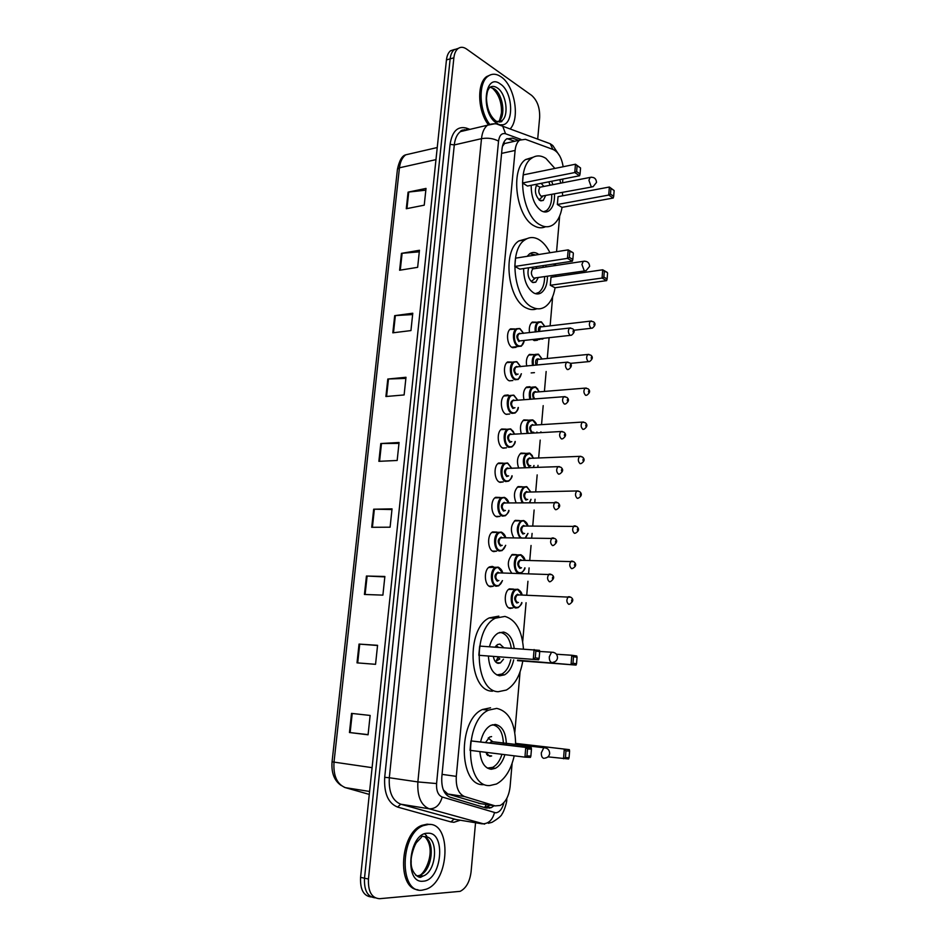 <?xml version="1.0" encoding="UTF-8"?>
<svg xmlns="http://www.w3.org/2000/svg" width="946" height="946" viewBox="0 0 946 946"><rect width="100%" height="100%" fill="white"/><g stroke="black" fill="none" stroke-linecap="round" stroke-linejoin="round"><path stroke-width="1.42" d="M489.082 586.118L493.292 586.236L490.525 586.721C484.269 585.964 483.453 569.811 489.508 566.879L492.381 566.394L493.871 567.056M492.547 551.104L496.638 551.14L493.741 551.601C487.628 550.655 486.705 534.868 492.594 531.936L496.946 532.09M495.976 516.41L499.961 516.362L496.934 516.812C490.95 515.676 489.922 500.245 495.645 497.312L499.996 497.454M499.37 482.046L503.237 481.916L500.103 482.342C494.238 481.029 493.126 465.929 498.672 463.008L503.047 463.15M502.74 447.99L506.488 447.801L503.237 448.203C497.49 446.713 496.295 431.92 501.687 429.011L506.075 429.165M506.075 414.253L509.693 414.005L506.335 414.372C500.718 412.716 499.441 398.207 504.667 395.322L508.12 394.967M509.374 380.836L512.862 380.517L509.421 380.848C503.899 379.039 502.563 364.813 507.635 361.94L512.023 362.105M516.8 346.662L512.46 347.631C507.056 345.668 505.649 331.703 510.58 328.853L514.861 328.948M511.762 573.134C507.021 566.595 507.21 560.375 512.318 554.462L516.433 554.663M513.737 537.754C510.201 530.895 510.698 525.101 515.227 520.371L519.342 520.548M516.114 502.74C513.371 495.964 514.045 490.584 518.112 486.587L522.239 486.764M518.656 468.069C516.528 461.542 517.308 456.54 520.986 453.099L525.125 453.276M512.886 607.9L510.225 608.432C504.123 607.805 503.438 591.652 509.386 588.861L513.512 589.086M521.293 433.753C519.65 427.533 520.501 422.921 523.836 419.906L527.998 420.095M523.989 399.744C522.748 393.903 523.635 389.657 526.662 387.009L529.937 386.713M526.721 366.067C525.81 360.627 526.733 356.748 529.464 354.407L533.579 354.573M538.191 339.567L534.041 340.477L532.681 339.531M529.476 332.661C528.861 327.671 529.795 324.147 532.255 322.089L536.264 322.196M443.331 789.898L447.836 794.013L480.603 803.651M563.177 166.744C561.664 157.769 558.365 152.046 553.292 149.563L525.432 139.31L519.591 140.15C517.119 142.148 515.629 145.578 515.109 150.438L456.291 776.37C455.771 787.155 458.526 793.883 464.533 796.544L495.16 805.897L500.198 805.46C505.661 802.326 508.96 796.047 510.095 786.646L512.117 763.387M508.712 142.598L504.537 143.532L502.409 146.417M514.825 732.287L520.064 671.908M522.7 641.554L526.071 602.732M526.733 595.152L527.939 581.27M528.613 573.489L529.098 567.907M529.748 560.41L531.049 545.464M531.711 537.766L532.09 533.414M532.74 525.988L534.123 510.012M534.786 502.373L535.058 499.24M535.696 491.873L537.174 474.892M537.836 467.324L538.002 465.373M538.641 458.077L540.201 440.103M540.852 432.606L540.911 431.814M541.55 424.588L543.193 405.633M544.423 391.396L546.149 371.494M547.285 358.487L549.094 337.71M550.123 325.85L552.653 296.713M555.361 265.519L555.515 263.721M556.555 251.695L559.665 215.984M562.539 182.803L562.87 179.054M534.443 372.641L531.155 372.913M518.621 140.375L512.413 138.116L506.488 138.967C504.017 140.954 502.515 144.36 501.995 149.172L441.806 777.115C441.274 787.852 444.052 794.557 450.119 797.206L486.268 808.085L491.27 807.659L494.108 805.732M490.087 805.117L484.955 807.683M475.542 822.748L471.073 871.905C469.76 881.826 466.118 888.306 460.146 891.345L379.606 898.7C371.707 898.156 367.982 891.593 368.455 879.035L453.879 57.812C454.376 53.532 455.736 50.481 457.97 48.636C460.536 46.732 463.398 46.862 466.555 49.026L531.617 95.369C537.281 100.406 539.953 107.773 539.658 117.481L537.695 139.074M375.231 897.849C367.58 896.974 363.997 890.423 364.506 878.207L450.154 58.853C450.651 54.596 452.011 51.545 454.246 49.7L458.337 48.364L454.246 49.7C452.011 51.545 450.651 54.596 450.154 58.853L364.506 878.207C363.997 890.423 367.58 896.974 375.231 897.849M506.997 138.613L514.754 141.238M371.293 896.985C363.631 896.087 360.059 889.547 360.568 877.368L446.453 59.894C446.95 55.648 448.309 52.598 450.556 50.753L454.636 49.417M394.683 315.657L412.775 313.221L410.942 330.58L392.815 332.826L394.683 315.657L395.357 315.586L393.489 332.744M401.435 253.362L419.456 250.276L417.647 267.328L399.614 270.249L401.435 253.362L402.109 253.28L400.276 270.142M408.081 192.144L426.019 188.42L424.234 205.176L406.283 208.735L408.081 192.144L408.743 192.038L406.946 208.605M373.682 509.196L392.034 508.877L390.095 527.194L371.719 527.3L373.682 509.196L374.368 509.196L372.405 527.3M366.433 576.031L384.868 576.481L382.894 595.129L364.435 594.466L366.433 576.031L367.119 576.055L365.109 594.49M359.042 644.084L377.572 645.314L375.55 664.317L357.009 662.862L359.042 644.084L359.728 644.143L357.694 662.921M351.522 713.39L370.134 715.448L368.077 734.794L349.452 732.523L351.522 713.39M387.801 379.039L405.988 377.277L404.119 394.943L385.909 396.516L387.801 379.039L388.475 378.991L386.583 396.457M380.8 443.532L399.07 442.492L397.166 460.477L378.873 461.329L380.8 443.532L381.486 443.52L379.559 461.293M398.976 443.39L381.486 443.52M405.869 378.4L388.475 378.991M368.1 734.628L349.452 732.523M377.549 645.491L359.728 644.143M384.821 576.894L367.119 576.055M391.963 509.539L374.368 509.196M425.83 190.17L408.743 192.038M419.291 251.825L402.109 253.28M412.633 314.557L395.357 315.586M428.585 824.427C451.774 822.346 449.776 881.294 426.232 889.193L422.212 890.151C398.668 894.005 399.898 833.639 423.406 825.598L428.585 824.427M417.955 889.76C396.457 888.483 400.075 832.705 421.951 825.35L427.119 824.179L430.17 824.498M514.222 755.819C510.97 769.902 505.058 779.291 496.461 784.009L489.815 785.558C464.805 787.51 463.8 720.556 488.597 710.127L496.721 708.388C508.782 711.203 515.085 722.874 515.617 743.39M504.904 754.66C502.811 761.483 499.618 766.047 495.314 768.341L491.27 769.264C484.742 768.353 480.946 762.452 479.882 751.562M480.639 741.699C482.543 733.576 485.901 728.136 490.749 725.405L495.278 724.423C502.338 725.949 506.039 732.712 506.394 744.739M515.523 743.379L569.338 749.658L515.523 743.379M470.907 740.907L470.032 750.344L524.935 757.143L525.763 747.399L470.907 740.907L531.25 747.683L525.763 747.399L527.537 748.96L526.946 755.925L530.872 756.091L531.463 749.161L527.537 748.96M483.619 784.672C458.55 786.599 457.545 719.894 482.425 709.512L490.56 707.785M569.066 757.746L569.598 751.077L565.968 750.899L565.436 757.592L569.066 757.746L568.593 758.976L547.947 756.859M565.436 757.592L563.509 758.763L564.265 749.398L565.968 750.899M530.872 756.091L530.434 757.379L524.935 757.143L526.946 755.925M531.463 749.161L531.25 747.683M569.598 751.077L569.338 749.658M492.275 724.79L492.653 724.802C499.476 726.256 503.083 732.795 503.438 744.396M501.948 754.293C499.902 760.809 496.816 765.172 492.677 767.36L487.356 768.093M491.589 736.603L489.65 737.029L485.7 742.303M485.523 752.259L489.815 756.362L491.66 755.949L487.557 755.428M492.428 741.357L489.851 742.787M486.634 754.423L487.249 753.82M489.177 738.85L488.526 737.785M489.496 124.044C478.983 110.315 478.144 82.881 488.018 76.236C491.991 73.386 496.343 73.587 501.084 76.827C514.612 85.589 520.288 118.356 510.237 128.833M488.313 124.647C477.635 111.037 476.678 83.295 486.634 76.602L490.761 74.734M522.724 661.36C520.217 675.491 514.766 685.058 506.37 690.048L498.211 691.715C474.644 691.455 472.267 628.783 495.397 618.187L504.951 616.414C515.854 619.701 522.015 630.509 523.445 648.85M492.488 691.207L492.062 691.171C468.436 690.899 466.059 628.463 489.259 617.904L498.838 616.142M513.69 659.906C512.023 667.261 508.983 672.239 504.537 674.841L499.63 675.822C492.972 674.202 489.236 667.71 488.42 656.335M489.449 646.709C491.211 640.016 494.119 635.476 498.164 633.075L503.556 632.058C509.267 633.536 512.815 638.94 514.198 648.27M517.521 660.639L576.055 665.085L517.557 660.178M478.818 655.294L538.676 659.788L478.818 655.294L479.669 646.094L539.48 650.34L539.705 651.64L535.862 651.061L535.282 657.848L539.125 658.404L539.705 651.64M572.98 663.252L576.54 663.761L577.048 657.257L573.501 656.725L572.98 663.252L571.077 664.388L571.81 655.247L556.449 654.242M573.501 656.725L571.81 655.247L576.776 655.992L577.048 657.257M535.282 657.848L533.296 659.019L534.1 649.524L535.862 651.061M538.676 659.788L539.125 658.404M576.055 665.085L576.54 663.761M499.512 632.472L500.931 632.567C506.441 633.962 509.882 639.141 511.266 648.081M510.757 659.705C509.125 666.753 506.181 671.53 501.9 674.025L496.816 674.936M503.698 647.608L499.902 644.084L497.584 644.522L495.101 647.064M493.422 656.678C494.143 660.615 495.728 662.839 498.164 663.359L500.399 662.921L503.509 659.196M497.513 656.962L499.843 658.936M495.42 661.668L499.807 658.936M496.307 660.663L497.856 657.624M497.596 647.218L496.461 645.361M555.089 287.75C553.552 296.737 550.288 303.051 545.31 306.67C541.36 309.307 537.139 309.531 532.61 307.367C513.915 299.835 508.097 250.063 524.864 239.917C529.216 236.926 533.816 236.772 538.688 239.468C543.087 242.058 546.847 246.48 549.957 252.736M553.966 263.958L554.368 265.672M555.669 275.12L555.74 276.575M536.95 308.739C533.65 310.063 530.221 309.862 526.65 308.136C507.907 300.639 502.09 251.045 518.905 240.923L527.135 238.593M547.462 276.315C547.356 284.155 545.334 289.606 541.408 292.669C539.066 294.241 536.559 294.372 533.887 293.047C527.206 288.589 523.777 280.43 523.599 268.558M527.135 256.342L529.535 253.871C532.007 252.18 534.632 252.085 537.423 253.575L538.806 254.498M550.3 285.278L554.995 287.761L606.634 280.631L602.058 278.041L550.3 285.278L550.998 277.261L602.72 269.799L607.285 272.436L604.328 271.206L603.855 277.083L607.119 278.952L607.58 273.087M545.641 265.223L546.149 266.902M514.79 266.453L519.839 269.125L572.377 261.179L567.446 258.376L514.79 266.453L515.558 258.163L568.179 249.862L573.087 252.7L569.835 251.317L569.326 257.395L572.838 259.405L573.347 253.339M603.855 277.083L602.058 278.041L602.72 269.799L604.328 271.206M569.326 257.395L567.446 258.376L568.179 249.862L569.835 251.317M572.377 261.179L572.838 259.405M606.634 280.631L607.119 278.952M529.843 253.67L535.637 254.994M542.827 265.649L543.347 267.328M544.648 276.717C544.518 284.249 542.555 289.488 538.771 292.432L535.436 293.662M528.613 267.801C527.111 274.151 528.376 278.999 532.397 282.334L535.767 282.168L538.203 277.663M536.89 268.297L535.909 266.689M530.801 267.47L533.509 268.617L532.764 268.924C530.682 272.105 531.013 275.168 533.757 278.124L584.557 270.934M562.066 207.34C560.659 215.487 557.75 221.234 553.327 224.592C549.259 227.43 544.813 227.489 540 224.781C522.157 215.995 515.948 168.187 531.534 158.289C536.004 155.097 540.805 155.144 545.937 158.42L554.888 168.435M559.796 179.657L560.777 183.146M562.421 192.558L562.657 195.81M545.582 226.721C541.963 228.4 538.132 228.104 534.088 225.81C516.185 217.072 509.989 169.44 525.621 159.555L533.248 157.202M554.522 194.06C554.723 202.03 552.925 207.576 549.129 210.71C546.717 212.401 544.092 212.424 541.254 210.781C534.561 205.684 531.203 197.194 531.179 185.31M536.441 172.196L542.105 171.037M557.348 204.513L561.959 207.363L613.209 198.033L608.716 195.065L557.348 204.513L558.034 196.673L609.366 187.024L614.143 190.56L610.95 188.408L610.489 194.155L613.694 196.283L614.143 190.56M551.613 181.265L552.878 184.683M522.511 182.98L527.454 186.043L579.591 175.743L574.766 172.55L522.511 182.98L523.256 174.892L575.475 164.226L580.56 167.986L577.119 165.668L576.611 171.604L580.064 173.898L580.56 167.986M610.489 194.155L608.716 195.065L609.366 187.024L610.95 188.408M576.611 171.604L574.766 172.55L575.475 164.226L577.119 165.668M579.591 175.743L580.064 173.898M613.209 198.033L613.694 196.283M548.81 181.821L550.099 185.227M551.743 194.592C551.908 202.243 550.158 207.576 546.504 210.58L543.607 211.786M543.891 186.445L541.136 183.335M536.938 184.163C534.242 190.252 535.188 195.668 539.764 200.422L543.288 200.398L545.535 195.775M536.571 172.101L537.73 171.936M536.276 185.239L540.012 187.202C538.097 190.241 538.463 193.256 541.1 196.26L591.747 186.989M478.641 803.355L495.16 805.897M486.374 804.549L484.553 807.565M504.017 141.947L504.455 143.603M447.836 794.013L464.533 796.544M442.066 774.372L456.291 776.37M501.581 153.394L515.109 150.438M520.903 139.381L505.566 133.764C501.758 132.83 499.417 135.29 498.542 141.131L436.579 783.56C436.224 790.761 438.093 795.243 442.196 797.029L495.763 812.827C499.618 812.307 502.338 808.901 503.934 802.586M488.337 823.28L492.026 822.322C498.27 818.55 501.628 815.724 502.113 813.844C503.828 811.987 507.257 801.38 506.737 799.607L505.992 799.819M544.6 141.64L550.217 143.745L552.937 149.433M460.276 820.229L453.903 822.299L450.946 821.92L397.592 807.08C388.156 803.237 383.851 793.316 384.703 777.34L450.083 144.324C452.164 131.364 457.568 125.936 466.319 128.077L469.937 129.366M368.455 879.035L360.568 877.368M453.879 57.812L446.453 59.894M464.604 129.673L466.224 130.252M484.589 824.143L429.236 808.806L400.737 804.195L455.948 819.508M442.196 797.029C439.902 805.058 435.586 808.984 429.236 808.806C420.935 805.33 417.151 796.378 417.872 781.928L389.314 777.742C388.57 791.932 392.377 800.754 400.737 804.195L397.592 807.08M494.474 812.649C492.381 820.324 488.207 824.037 481.987 823.812L453.985 819.177L450.946 821.92M436.579 783.56L417.872 781.928L481.49 138.672L454.293 144.927L389.314 777.742L384.703 777.34M498.542 141.131C493.528 138.423 487.852 137.608 481.49 138.672C482.2 132.345 484.198 127.864 487.486 125.215L494.817 123.772M467.135 130.04L460.359 131.636C457.036 134.261 455.014 138.695 454.293 144.927L450.083 144.324M466.319 128.077L467.052 130.016C463.032 129.697 460.808 130.241 460.359 131.636L487.486 125.215C492.831 123.086 497.892 123.347 502.657 126.007L505.566 133.764M496.473 123.926L550.217 143.745L552.795 145.53L559.866 156.196M462.677 130.063L462.866 131.045M508.534 138.991L512.413 138.116M372.097 767.667L332.058 761.826L397.45 169.204L399.449 167.797L333.997 762.251C333.217 775.779 337.013 784.246 345.396 787.651L344.356 787.308M412.61 153.228L405.716 154.825C402.287 157.403 400.193 161.731 399.449 167.797L435.976 159.626M369.602 791.459L345.396 787.651L369.283 794.404M352.219 713.473L350.138 732.594M425.144 836.654C438.802 836.501 437.064 871.384 423.122 876.031L420.532 876.646L415.826 875.381M427.722 833.249C446.465 831.546 441.841 880.75 423.075 881.199C403.67 883.848 408.802 832.48 427.722 833.249M424.719 833.828L426.646 835.826M420.331 876.599L419.586 877.143M421.041 836.039L424.092 836.583M424.257 836.654C435.751 840.651 432.251 871.219 419.728 875.346L417.127 875.949M545.96 747.99L543.796 747.73L541.325 752.78C541.23 756.091 542.093 757.947 543.903 758.361M490.004 87.221L494.119 88.747C503.13 94.352 506.122 116.736 498.554 121.526L501.747 120.769C502.574 121.987 500.718 122.14 496.177 121.23C490.194 116.559 486.954 108.885 486.481 98.218C487.415 88.711 488.349 90.177 489.437 87.611C491.825 85.897 494.462 86.003 497.324 87.931C506.311 93.548 509.315 115.98 501.747 120.769L496.402 121.632M497.88 123.855L496.591 123.11C480.272 113.366 484.447 71.671 500.387 84.028C513.666 92.353 514.21 126.74 501.002 124.742M500.316 121.112L499.784 122.14M493.02 88.758C498.968 94.659 501.782 102.665 501.486 112.787C500.221 118.818 499.24 121.727 498.554 121.526L497.833 121.987M553.611 652.362L551.506 652.208L549.295 656.82C549.212 660.072 550.052 661.987 551.825 662.555M584.782 261.143L583.268 261.333L581.932 264.478L584.25 270.793L586.012 270.722L589.642 266.346C589.275 262.55 587.159 260.871 583.268 261.333L532.764 268.924M591.487 177.174L590.127 177.41L588.92 180.308L591.215 186.74L593.047 186.74L596.536 182.377C596.157 178.51 594.017 176.855 590.127 177.41L540.012 187.202M521.861 602.567C522.097 603.536 520.879 605.215 518.207 607.604L515.854 608.018C510.154 607.438 509.504 592.255 515.073 589.618L517.509 589.204M521.967 594.999L517.97 589.843C511.408 588.01 509.752 606.575 516.421 607.415C518.751 607.639 520.513 606.031 521.731 602.567M518.42 602.448L516.812 603.016C513.773 599.421 514.021 596.5 517.58 594.23L518.656 594.892M518.55 595.093L517.072 595.046C514.92 597.896 515.014 600.343 517.367 602.401L517.781 602.425M569.527 604.175L568.676 604.305C566.382 602.188 566.276 599.658 568.369 596.725L569.847 596.796M571.739 599.87L571.632 601.159L571.739 599.87M517.675 589.24L518.585 589.618M518.668 573.276C513.24 572.105 512.708 557.679 517.994 555.113L520.56 554.699M524.912 560.351L521.01 555.326C514.506 553.28 512.862 571.668 519.472 572.732C521.861 573.04 523.646 571.408 524.817 567.837M521.542 567.777L519.862 568.369C516.847 564.703 517.095 561.794 520.631 559.665L521.636 560.304M521.506 560.481L520.064 560.458C517.982 563.26 518.101 565.684 520.418 567.766L520.962 567.766M521.187 560.304L573.796 561.664C576.658 564.159 576.244 566.429 572.543 568.475L571.573 568.641C569.315 566.512 569.185 564.017 571.207 561.132L572.661 561.179M574.624 564.206L574.518 565.483L574.624 564.206M520.761 554.758L521.459 555.054M519.945 537.754C516.161 531.404 516.481 525.787 520.903 520.903L523.576 520.513M527.833 526.011L524.025 521.128C518.361 519.047 515.795 534.242 521.246 537.754M524.628 533.426L522.878 534.052C519.886 530.292 520.146 527.419 523.646 525.432L524.592 526.035M524.451 526.189L523.032 526.201C521.033 528.932 521.163 531.345 523.445 533.438L524.119 533.438M524.155 526.035L576.705 526.437C579.472 528.826 579.058 531.073 575.464 533.166L574.435 533.331C572.212 531.179 572.07 528.696 574.021 525.881L575.44 525.905M577.474 528.873L577.379 530.15L577.474 528.873M525.29 537.754L527.88 533.426M522.157 502.622C519.307 496.224 519.851 491.021 523.777 487.013L526.555 486.634M530.73 492.003L527.005 487.237C522.038 485.215 518.964 497.537 523.221 502.598M527.702 499.393L525.881 500.044C522.902 496.212 523.162 493.363 526.626 491.494L527.525 492.086M527.348 492.204L525.976 492.239C524.037 494.924 524.19 497.324 526.437 499.417L527.241 499.405M527.111 492.097L576.812 490.962L579.591 491.553C582.263 493.812 581.849 496.023 578.337 498.187L577.273 498.341C575.085 496.177 574.932 493.717 576.812 490.962L578.195 490.95M580.312 493.883L580.205 495.136L580.312 493.883M529.547 502.48L530.907 499.322M524.616 467.844C522.429 461.624 523.103 456.812 526.638 453.418L529.512 453.075M533.591 458.302L529.961 453.654C524.557 454.506 523.091 459.224 525.586 467.809M530.73 465.669L528.849 466.343C525.893 462.428 526.142 459.602 529.594 457.876L530.434 458.443M530.233 458.538L528.897 458.597C527.028 461.234 527.194 463.599 529.405 465.716L530.328 465.68M529.725 458.325L579.579 456.362L582.44 456.977C585.018 459.129 584.604 461.329 581.187 463.54L580.087 463.682C577.935 461.506 577.77 459.058 579.579 456.362L580.927 456.327M583.103 459.212L583.008 460.466L583.103 459.212M520.194 453.725L529.831 453.205L532.35 455.653M533.26 467.501L533.899 465.538M527.194 433.398C525.538 427.486 526.295 423.051 529.476 420.119L532.645 419.894M536.429 424.908L532.894 420.367C527.868 420.698 526.272 425.014 528.116 433.351M533.745 432.239L531.782 432.949C528.861 428.964 529.11 426.161 532.527 424.553L533.319 425.109M533.083 425.168L531.794 425.251C529.985 427.829 530.162 430.194 532.338 432.322L533.39 432.263M533.036 425.18L582.334 422.082L585.267 422.72C587.762 424.778 587.336 426.942 584.013 429.224L582.878 429.354C580.749 427.154 580.572 424.73 582.334 422.082L583.635 422.034M585.881 424.872L585.787 426.102L585.881 424.872M536.666 432.854L536.855 432.05M529.855 399.295C528.613 393.737 529.429 389.681 532.291 387.127L535.389 386.855M539.244 391.821L535.803 387.387C531.12 387.292 529.429 391.242 530.73 399.224M533.662 398.999C531.936 394.588 532.527 392.093 535.436 391.538L536.181 392.07M535.921 392.105L534.667 392.212C533.036 394.257 533.071 396.492 534.762 398.916M535.874 392.117L585.054 388.12L588.057 388.782C590.47 390.722 590.056 392.862 586.804 395.215L585.633 395.333C583.552 393.122 583.351 390.71 585.054 388.12L586.319 388.049M588.637 390.852L588.53 392.07L588.637 390.852M535.708 387.009L537.836 389.09M532.551 365.499C531.664 360.343 532.503 356.654 535.093 354.419L538.239 354.171M542.023 359.007L538.676 354.703C534.313 354.277 532.563 357.848 533.414 365.416M536.004 365.168C535.046 360.97 535.814 358.853 538.321 358.818L539.007 359.314M538.723 359.338L587.75 354.466L590.824 355.152C593.154 357.009 592.74 359.137 589.571 361.538L588.377 361.632C586.319 359.397 586.106 357.009 587.75 354.466L588.968 354.383M591.356 357.139L591.262 358.345L591.356 357.139M538.428 359.22L537.517 359.456L536.914 365.085M543.631 338.313L542.685 339.07L538.818 338.857M535.282 331.987C534.691 327.281 535.554 323.946 537.872 321.995L541.088 321.794M544.766 326.476L541.538 322.314C537.47 321.616 535.673 324.809 536.122 331.892M538.558 331.608C538.144 327.86 539.019 326.11 541.171 326.394L541.786 326.831M541.502 326.867L590.422 321.132L593.556 321.829C595.826 323.579 595.412 325.696 592.314 328.156L591.084 328.238C589.051 325.992 588.838 323.615 590.422 321.132L591.605 321.013M594.053 323.745L593.958 324.939L594.053 323.745M541.278 326.784L540.343 326.997L539.409 331.514M540.201 338.703L543.134 338.372M498.116 567.162L498.991 567.541M502.48 580.631L498.79 585.787L496.201 586.236C490.359 585.527 489.59 570.343 495.255 567.576L497.939 567.127M502.492 572.945L498.388 567.766C491.577 565.755 489.839 584.616 496.768 585.609C499.228 585.893 501.084 584.238 502.338 580.631M498.897 580.548L497.17 581.14C494.013 577.427 494.285 574.447 497.986 572.224L499.062 572.886M498.944 573.075L497.371 573.051C495.196 575.937 495.326 578.432 497.738 580.513L498.258 580.537M498.566 572.874L551.707 574.624C554.663 576.563 554.261 578.893 550.489 581.613L549.46 581.802C547.095 579.65 546.965 577.095 549.082 574.116L550.655 574.175M552.452 578.585L552.57 577.261L552.452 578.585M501.345 532.149L501.995 532.421M505.72 545.345L502.113 550.572L499.405 551.01C493.682 550.111 492.819 535.282 498.317 532.515L501.12 532.078M505.59 537.754L501.581 532.704C494.829 530.47 493.103 549.153 499.973 550.383C502.503 550.749 504.372 549.07 505.578 545.345M502.172 545.334L500.375 545.96C497.241 542.153 497.513 539.208 501.179 537.115L502.184 537.754M502.054 537.931L500.517 537.919C498.424 540.757 498.554 543.229 500.942 545.334L501.605 545.334M501.723 537.754L554.794 538.487C557.643 540.308 557.241 542.602 553.576 545.393L552.499 545.57C550.17 543.406 550.028 540.864 552.074 537.955L553.611 537.978M555.491 542.33L555.598 541.017L555.491 542.33M508.794 502.882C508.227 500.458 506.82 498.66 504.585 497.49L504.963 497.631M508.924 510.391C509.173 511.49 507.99 513.264 505.412 515.7L502.574 516.126C496.981 515.05 496.023 500.54 501.368 497.785L504.289 497.36M508.652 502.882L504.738 497.974C498.034 495.527 496.331 514.021 503.142 515.487C505.732 515.925 507.612 514.234 508.782 510.391M505.424 510.45L503.544 511.1C500.434 507.21 500.706 504.289 504.336 502.35L505.294 502.953M505.129 503.095L503.639 503.13C501.605 505.897 501.77 508.345 504.112 510.462L504.916 510.45M504.845 502.953L557.856 502.704C560.635 505.034 560.233 507.304 556.638 509.516L555.515 509.693C553.221 507.505 553.067 504.987 555.042 502.137L556.544 502.137M558.495 506.417L558.601 505.129L558.495 506.417M512.093 475.767C512.212 477.162 511.077 478.96 508.664 481.147L505.72 481.549C500.245 480.308 499.204 466.106 504.395 463.363L507.423 462.972M511.68 468.341L507.872 463.564C501.214 460.903 499.523 479.232 506.287 480.911C508.948 481.443 510.828 479.728 511.952 475.767M508.641 475.885L506.689 476.571C503.603 472.598 503.863 469.701 507.47 467.892L508.369 468.471M508.168 468.601L506.725 468.648C504.774 471.368 504.939 473.792 507.245 475.933L508.179 475.897M507.612 468.365L557.974 466.662L560.883 467.253C563.568 469.453 563.166 471.699 559.654 473.981L558.507 474.147C556.248 471.948 556.071 469.453 557.974 466.662L559.429 466.626M561.463 470.86L561.569 469.583L561.463 470.86M515.227 441.451C515.286 443.059 514.175 444.892 511.881 446.926L508.842 447.304C503.473 445.897 502.35 431.991 507.387 429.259L510.521 428.893L513.465 431.613M514.683 434.131L510.97 429.472C504.372 426.599 502.693 444.762 509.409 446.666C512.117 447.269 514.009 445.542 515.085 441.463M511.821 441.64L509.799 442.361C506.737 438.305 506.997 435.432 510.58 433.765L511.419 434.32M511.183 434.415L509.788 434.498C507.896 437.158 508.085 439.559 510.355 441.711L511.419 441.664M511.029 434.344L560.883 431.518L563.875 432.133C566.477 434.214 566.063 436.437 562.657 438.802L561.463 438.944C559.24 436.733 559.051 434.249 560.883 431.518L562.302 431.471M564.407 435.633L564.514 434.368L564.407 435.633M518.325 407.454C518.337 409.251 517.249 411.108 515.073 413.035L511.928 413.378C506.666 411.806 505.471 398.171 510.367 395.463L513.595 395.132M517.651 400.241L514.045 395.7C507.494 392.614 505.838 410.611 512.495 412.728C515.274 413.426 517.166 411.676 518.183 407.466M514.979 407.702L512.886 408.459C509.847 404.332 510.107 401.494 513.654 399.945L514.447 400.489M514.175 400.548L512.827 400.643C511.006 403.256 511.207 405.645 513.442 407.821L514.624 407.726M514.033 400.489L563.769 396.705L566.831 397.355C569.35 399.342 568.936 401.542 565.613 403.954L564.384 404.084C562.196 401.849 561.995 399.389 563.769 396.705L565.14 396.634M567.328 400.749L567.434 399.496L567.328 400.749M521.388 373.776L518.219 379.452L514.991 379.748C509.835 378.045 508.581 364.659 513.323 361.975L516.634 361.679M520.596 366.658L517.084 362.223C510.592 358.948 508.948 376.768 515.546 379.11C518.384 379.89 520.288 378.116 521.246 373.788M518.101 374.084L515.937 374.876C512.921 370.666 513.181 367.852 516.705 366.445L517.438 366.953M517.143 366.989L515.842 367.107C514.08 369.673 514.293 372.038 516.492 374.226L517.793 374.108M516.812 366.859L566.63 362.223L569.764 362.897C572.2 364.778 571.786 366.953 568.558 369.425L567.281 369.543C565.14 367.285 564.916 364.849 566.63 362.223L567.955 362.129M570.213 366.197L570.32 364.955L570.213 366.197M524.403 340.454L521.341 346.177L518.03 346.437C512.969 344.592 511.656 331.455 516.268 328.782L519.65 328.534M523.493 333.347L520.099 329.066C513.654 325.578 512.023 343.244 518.585 345.787C521.471 346.662 523.363 344.888 524.273 340.465M518.964 341.601C515.972 337.308 516.22 334.529 519.721 333.24M520.075 333.737L518.822 333.879C517.119 336.386 517.356 338.751 519.52 340.95L570.237 335.369M519.827 333.642L569.468 328.061L572.661 328.759C575.026 330.532 574.624 332.696 571.455 335.239L570.154 335.333C568.038 333.063 567.813 330.639 569.468 328.061L570.745 327.955M573.075 331.963L573.181 330.733L573.075 331.963M489.614 808.203L490.312 807.506M504.537 143.532L519.591 140.15M537.399 340.241L534.289 340.584M512.744 607.982L508.771 607.829M516.008 347.348L512.649 347.702M487.237 807.033L491.27 807.659M457.97 48.636L450.556 50.753M506.737 799.607L506.855 798.306M397.45 169.204C399.354 160.477 402.109 155.688 405.716 154.825L437.241 147.541M341.329 785.57C334.316 780.84 331.218 772.917 332.058 761.826M425.31 837.21C436.721 850.419 425.109 873.418 419.728 875.346L423.122 876.031L421.277 876.93C419.433 879.082 410.328 872.827 411.191 861.416C410.635 856.284 414.62 844.376 416.737 842.271L421.408 837.34M423.406 825.598L421.951 825.35M495.314 768.341L491.518 767.845M488.597 710.127L482.425 709.512M544.872 758.124C547.651 757.711 549.259 756.15 549.673 753.442C549.472 749.811 547.509 747.908 543.796 747.73L491.187 741.558M492.263 741.333L488.219 738.069M492.097 88.084L490.418 87.257M488.018 76.236L486.634 76.602M504.537 674.841L500.73 674.545M495.397 618.187L489.259 617.904M500.399 662.921L496.425 662.638M552.996 662.318C555.633 661.833 557.147 660.308 557.525 657.742C557.289 654.1 555.278 652.255 551.506 652.208L539.669 651.451M498.436 647.277L496.165 645.645M524.864 239.917L518.905 240.923M535.767 282.168L532.965 282.57M535.176 278.242L531.297 281.541M531.534 158.289L525.621 159.555M543.288 200.398L540.781 200.871M542.697 196.425L538.995 199.854M508.581 589.429L517.793 589.323C520.335 590.682 521.766 592.574 522.097 595.01M569.681 604.116C573.382 601.526 573.773 599.232 570.852 597.222L518.183 594.88M511.514 555.042L520.844 554.817C523.209 556.059 524.604 557.904 525.054 560.351M521.388 572.933C523.918 570.722 525.101 569.019 524.959 567.837M514.423 520.962L523.871 520.643C526.142 521.873 527.501 523.67 527.963 526.011M525.704 537.754L528.01 533.426M517.32 487.19L526.863 486.764L530.86 492.003M529.784 502.468L531.037 499.322M533.438 467.501L534.029 465.527M533.721 458.29L529.831 453.205M523.043 420.544L532.775 419.941C535.105 421.632 536.37 423.288 536.559 424.896M536.808 432.842L536.985 432.05M525.87 387.671L535.684 386.973L539.362 391.81M528.684 355.069L538.57 354.301L542.141 358.995M588.4 361.644L570.261 363.382M531.475 322.763L541.431 321.924L544.884 326.465M539.776 339.389L533.39 340.099M591.191 328.286L573.737 330.26M502.645 572.957C502.279 570.521 500.801 568.617 498.223 567.245L488.692 567.458M505.732 537.754C505.247 535.306 503.816 533.461 501.415 532.208L491.766 532.539M504.585 497.49L494.829 497.927M511.821 468.341L507.73 463.102L497.856 463.635M514.813 434.131L510.84 429.023L500.872 429.661M517.781 400.229L513.926 395.262L503.863 395.984M520.726 366.646L516.977 361.81L506.831 362.614M523.623 333.335L519.993 328.664L509.776 329.551M518.195 346.52L511.715 347.217"/></g></svg>
